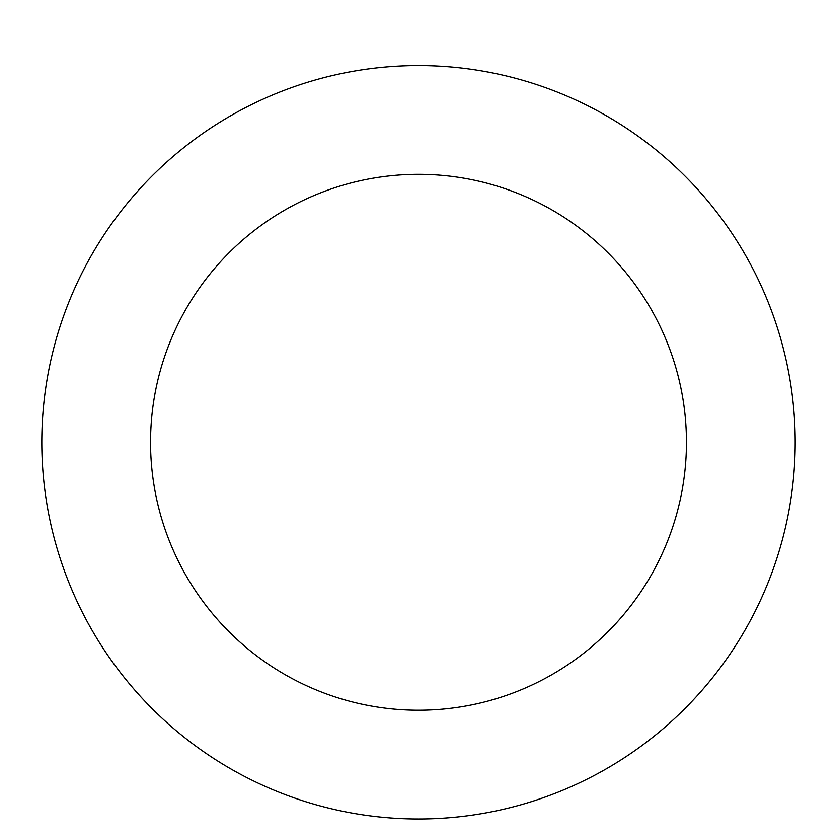 <?xml version="1.0" encoding="UTF-8"?>
<svg xmlns="http://www.w3.org/2000/svg" width="837" height="837" viewBox="0 0 837 837"><rect width="100%" height="100%" fill="white"/><g stroke="black" fill="none" stroke-linecap="round" stroke-linejoin="round"><path stroke-width="1.26" d="M611.931 119.042A376.692 376.692 0 0 0 41.85 436.38A376.692 376.692 0 0 0 601.719 771.421A376.692 376.692 0 0 0 611.931 119.042M556.092 212.347A267.955 267.955 0 0 0 150.576 438.086A267.955 267.955 0 0 0 548.831 676.401A267.955 267.955 0 0 0 556.092 212.347"/></g></svg>
